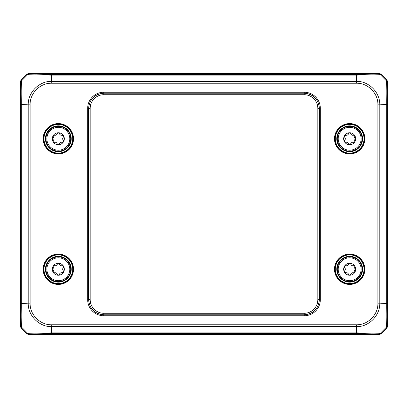 <?xml version="1.0" encoding="UTF-8"?>
<svg xmlns="http://www.w3.org/2000/svg" width="408" height="408" viewBox="0 0 408 408"><rect width="100%" height="100%" fill="white"/><g stroke="black" fill="none" stroke-linecap="round" stroke-linejoin="round"><path stroke-width="0.61" d="M386.366 327.231L386.901 327.767A3.034 3.034 0 0 0 387.6 325.834L387.6 82.166A3.034 3.034 0 0 0 386.901 80.233A45.523 45.523 0 0 0 380.878 74.205A3.034 3.034 0 0 0 378.94 73.506L29.06 73.506A3.034 3.034 0 0 0 27.122 74.205A45.523 45.523 0 0 0 21.099 80.233A3.034 3.034 0 0 0 20.4 82.166L20.4 325.834A3.034 3.034 0 0 0 21.099 327.767A45.523 45.523 0 0 0 27.122 333.795A3.034 3.034 0 0 0 29.06 334.494L378.94 334.494A3.034 3.034 0 0 0 380.878 333.795A45.523 45.523 0 0 0 386.901 327.767A3.034 3.034 45 0 0 387.6 325.834L387.065 325.298L386.692 303.567L386.692 104.422L387.065 82.702L387.6 82.166A3.034 3.034 -45 0 0 386.901 80.233L386.366 80.769L380.332 74.735A3.034 3.034 -129.6 0 0 378.41 74.042L356.674 74.414L51.316 74.414L29.595 74.042L29.06 73.506A3.034 3.034 -135 0 0 27.122 74.205L27.662 74.741L51.326 75.138L51.316 74.414M73.506 138.756A15.172 15.172 0 0 1 50.745 151.893A15.172 15.172 0 0 1 50.745 125.613A15.172 15.172 0 0 1 73.506 138.756M73.506 269.244A15.172 15.172 0 0 1 50.745 282.387A15.172 15.172 0 0 1 50.745 256.107A15.172 15.172 0 0 1 73.506 269.244M334.494 138.756A15.172 15.172 0 0 1 357.255 125.613A15.172 15.172 0 0 1 357.255 151.893A15.172 15.172 0 0 1 334.494 138.756M334.494 269.244A15.172 15.172 0 0 1 357.255 256.107A15.172 15.172 0 0 1 357.255 282.387A15.172 15.172 0 0 1 334.494 269.244M386.901 327.767A45.523 45.523 0 0 1 380.878 333.795L380.338 333.26A3.034 3.034 135 0 1 378.405 333.958L378.94 334.494A3.034 3.034 45 0 0 380.878 333.795M28.193 303.144C27.928 315.726 39.239 326.971 51.75 326.701L51.326 332.872L27.668 333.27L27.122 333.795A3.034 3.034 135 0 0 29.06 334.494L29.595 333.958M27.122 333.795A45.523 45.523 0 0 1 21.099 327.767L21.634 327.231L27.668 333.265A3.034 3.034 50.5 0 0 29.59 333.958L51.326 333.586L356.689 333.586L378.405 333.958M28.188 104.856L28.188 303.144L22.027 303.562L21.629 327.226A3.034 3.034 -135 0 1 20.935 325.298L20.4 325.834A3.034 3.034 135 0 0 21.099 327.767M21.634 80.769L21.099 80.233A3.034 3.034 -135 0 0 20.4 82.166L20.935 82.702L21.308 104.433L21.308 303.583L20.935 325.298M21.099 80.233A45.523 45.523 0 0 1 27.122 74.205M379.807 104.856C380.077 92.351 368.837 81.034 356.25 81.299L51.75 81.299L51.75 83.207L356.25 83.207L356.674 75.128L380.332 74.73L380.878 74.205A3.034 3.034 -45 0 0 378.94 73.506L378.405 74.042M380.878 74.205A45.523 45.523 0 0 1 386.901 80.233M379.812 303.144L379.812 104.856L385.973 104.438L386.371 80.774A3.034 3.034 45 0 1 387.065 82.702M386.345 327.262L380.338 333.26L356.674 332.862L356.25 324.793L51.734 324.793L51.739 326.701L356.25 326.701C368.832 326.966 380.077 315.654 379.807 303.144L386.692 303.567M385.988 303.567L386.376 327.226A3.034 3.034 -39.5 0 0 387.065 325.304M356.674 332.872L51.326 332.872L51.326 333.586M51.326 75.138L51.75 81.299C39.168 81.034 27.922 92.346 28.193 104.856L30.1 104.846C29.707 93.34 40.173 82.819 51.75 83.207M28.188 303.144L30.1 303.144L30.1 104.846M379.807 303.154L377.9 303.159C378.287 314.66 367.827 325.181 356.25 324.793M379.812 104.856L377.9 104.856L377.9 303.159M28.193 104.856L21.308 104.433M22.012 104.433L21.624 80.774L27.662 74.741A3.034 3.034 -45 0 1 29.595 74.042M21.624 80.774A3.034 3.034 140.4 0 0 20.935 82.697M51.326 75.128L356.674 75.128L356.674 74.414M304.24 315.767L304.24 314.859L103.76 314.859C94.564 313.941 89.505 308.882 88.592 299.686L88.592 108.314C89.505 99.118 94.564 94.059 103.76 93.141L304.24 93.141C313.436 94.059 318.495 99.118 319.408 108.314L319.408 299.686C318.495 308.882 313.436 313.941 304.24 314.859L304.174 313.278L103.826 313.278A13.663 13.658 135 0 1 90.173 299.62L88.653 299.62C89.571 308.82 94.631 313.874 103.826 314.792L304.174 314.792C313.37 313.874 318.429 308.82 319.347 299.62L319.347 108.38C318.429 99.18 313.37 94.126 304.174 93.208L103.826 93.208C94.631 94.126 89.571 99.18 88.653 108.38L88.653 299.62L87.679 299.686A16.091 16.085 135 0 0 103.76 315.767L304.24 315.767A16.091 16.085 45 0 0 320.321 299.686L320.321 108.314A16.091 16.085 -45 0 0 304.24 92.233L103.76 92.233A16.091 16.085 -135 0 0 87.679 108.314L87.679 299.686M45.436 138.756A12.898 12.898 0 0 1 64.78 127.582A12.898 12.898 0 0 1 64.78 149.925A12.898 12.898 0 0 1 45.436 138.756M53.142 141.749A5.992 5.992 0 0 1 58.334 132.758A5.992 5.992 0 0 1 63.526 141.749A5.992 5.992 0 0 1 53.142 141.749L53.356 140.281C54.223 139.261 54.223 138.246 53.356 137.226L53.142 135.757L54.524 135.206C55.835 135.446 56.717 134.936 57.166 133.681L58.334 132.758L59.502 133.681C59.95 134.936 60.833 135.446 62.143 135.206L63.526 135.757L63.311 137.226C62.45 138.246 62.45 139.261 63.311 140.281L63.526 141.749L62.143 142.3C60.833 142.061 59.95 142.571 59.502 143.825L58.334 144.748L57.166 143.825C56.717 142.571 55.835 142.061 54.524 142.3L53.142 141.749M63.311 137.226L63.561 136.884M63.337 135.512L62.745 135.186L61.246 135.272M60.384 134.951L59.833 134.416M58.028 132.799L56.778 134.492M56.064 135.074L55.33 135.288M54.524 135.206L54.101 135.16M53.025 136.042L53.04 136.716L53.866 137.97M53.356 140.281L53.106 140.622M53.331 141.994L53.922 142.321L55.422 142.234M59.502 133.681L59.328 133.294M63.643 141.464L63.628 140.791L62.801 139.536M62.654 138.628L62.837 137.884M62.143 142.3L62.567 142.346M58.64 144.707L59.889 143.014M60.603 142.433L61.338 142.224M56.284 142.56L56.834 143.091M57.166 143.825L57.339 144.213M45.436 269.244A12.898 12.898 0 0 1 64.78 258.075A12.898 12.898 0 0 1 64.78 280.418A12.898 12.898 0 0 1 45.436 269.244M53.142 272.243A5.992 5.992 0 0 1 58.334 263.252A5.992 5.992 0 0 1 63.526 272.243A5.992 5.992 0 0 1 53.142 272.243L53.356 270.774C54.223 269.754 54.223 268.739 53.356 267.719L53.142 266.251L54.524 265.7C55.835 265.94 56.717 265.43 57.166 264.175L58.334 263.252L59.502 264.175C59.95 265.43 60.833 265.94 62.143 265.7L63.526 266.251L63.311 267.719C62.45 268.739 62.45 269.754 63.311 270.774L63.526 272.243L62.143 272.794C60.833 272.554 59.95 273.064 59.502 274.319L58.334 275.242L57.166 274.319C56.717 273.064 55.835 272.554 54.524 272.794L53.142 272.243M63.311 267.719L63.561 267.378M63.337 266.006L62.745 265.679L61.246 265.766M60.384 265.44L59.833 264.909M58.028 263.293L56.778 264.986M56.064 265.567L55.33 265.776M54.524 265.7L54.101 265.654M53.025 266.536L53.04 267.209L53.866 268.464M53.356 270.774L53.106 271.116M53.331 272.488L53.922 272.814L55.422 272.728M59.502 264.175L59.328 263.787M63.643 271.957L63.628 271.284L62.801 270.03M62.654 269.122L62.837 268.377M62.143 272.794L62.567 272.84M58.64 275.201L59.889 273.508M60.603 272.926L61.338 272.712M56.284 273.049L56.834 273.584M57.166 274.319L57.339 274.706M336.768 269.244A12.898 12.898 0 0 1 356.113 258.075A12.898 12.898 0 0 1 356.113 280.418A12.898 12.898 0 0 1 336.768 269.244M344.474 272.243A5.992 5.992 0 0 1 349.666 263.252A5.992 5.992 0 0 1 354.858 272.243A5.992 5.992 0 0 1 344.474 272.243L344.689 270.774C345.55 269.754 345.55 268.739 344.689 267.719L344.474 266.251L345.856 265.7C347.167 265.94 348.05 265.43 348.498 264.175L349.666 263.252L350.834 264.175C351.283 265.43 352.165 265.94 353.476 265.7L354.858 266.251L354.644 267.719C353.777 268.739 353.777 269.754 354.644 270.774L354.858 272.243L353.476 272.794C352.165 272.554 351.283 273.064 350.834 274.319L349.666 275.242L348.498 274.319C348.05 273.064 347.167 272.554 345.856 272.794L344.474 272.243M354.644 267.719L354.894 267.378M354.669 266.006L354.078 265.679L352.578 265.766M351.716 265.44L351.166 264.909M349.36 263.293L348.111 264.986M347.397 265.567L346.662 265.776M345.856 265.7L345.433 265.654M344.357 266.536L344.372 267.209L345.199 268.464M344.689 270.774L344.439 271.116M344.663 272.488L345.255 272.814L346.754 272.728M350.834 264.175L350.661 263.787M354.975 271.957L354.96 271.284L354.134 270.03M353.986 269.122L354.17 268.377M353.476 272.794L353.899 272.84M349.972 275.201L351.222 273.508M351.936 272.926L352.67 272.712M347.616 273.049L348.167 273.584M348.498 274.319L348.672 274.706M336.768 138.756A12.898 12.898 0 0 1 356.113 127.582A12.898 12.898 0 0 1 356.113 149.925A12.898 12.898 0 0 1 336.768 138.756M344.474 141.749A5.992 5.992 0 0 1 349.666 132.758A5.992 5.992 0 0 1 354.858 141.749A5.992 5.992 0 0 1 344.474 141.749L344.689 140.281C345.55 139.261 345.55 138.246 344.689 137.226L344.474 135.757L345.856 135.206C347.167 135.446 348.05 134.936 348.498 133.681L349.666 132.758L350.834 133.681C351.283 134.936 352.165 135.446 353.476 135.206L354.858 135.757L354.644 137.226C353.777 138.246 353.777 139.261 354.644 140.281L354.858 141.749L353.476 142.3C352.165 142.061 351.283 142.571 350.834 143.825L349.666 144.748L348.498 143.825C348.05 142.571 347.167 142.061 345.856 142.3L344.474 141.749M354.644 137.226L354.894 136.884M354.669 135.512L354.078 135.186L352.578 135.272M351.716 134.951L351.166 134.416M349.36 132.799L348.111 134.492M347.397 135.074L346.662 135.288M345.856 135.206L345.433 135.16M344.357 136.042L344.372 136.716L345.199 137.97M344.689 140.281L344.439 140.622M344.663 141.994L345.255 142.321L346.754 142.234M350.834 133.681L350.661 133.294M354.975 141.464L354.96 140.791L354.134 139.536M353.986 138.628L354.17 137.884M353.476 142.3L353.899 142.346M349.972 144.707L351.222 143.014M351.936 142.433L352.67 142.224M347.616 142.56L348.167 143.091M348.498 143.825L348.672 144.213M73.307 138.756A14.974 14.974 0 0 0 50.847 125.786A14.974 14.974 0 0 0 50.847 151.72A14.974 14.974 0 0 0 73.307 138.756M72.701 138.756A14.367 14.367 0 0 1 51.153 151.195A14.367 14.367 0 0 1 51.153 126.312A14.367 14.367 0 0 1 72.701 138.756M73.307 269.244A14.974 14.974 0 0 0 50.847 256.28A14.974 14.974 0 0 0 50.847 282.214A14.974 14.974 0 0 0 73.307 269.244M72.701 269.244A14.367 14.367 0 0 1 51.153 281.688A14.367 14.367 0 0 1 51.153 256.805A14.367 14.367 0 0 1 72.701 269.244M335.3 138.756A14.367 14.367 0 0 1 356.847 126.312A14.367 14.367 0 0 1 356.847 151.195A14.367 14.367 0 0 1 335.3 138.756M334.693 138.756A14.974 14.974 0 0 0 357.153 151.72A14.974 14.974 0 0 0 357.153 125.786A14.974 14.974 0 0 0 334.693 138.756M335.3 269.244A14.367 14.367 0 0 1 356.847 256.805A14.367 14.367 0 0 1 356.847 281.688A14.367 14.367 0 0 1 335.3 269.244M334.693 269.244A14.974 14.974 0 0 0 357.153 282.214A14.974 14.974 0 0 0 357.153 256.28A14.974 14.974 0 0 0 334.693 269.244M385.968 104.428L386.692 104.422M385.978 104.438L385.978 303.567M356.684 332.862L356.689 333.586M51.734 324.793C40.229 325.181 29.707 314.721 30.1 303.144M356.25 83.207C367.832 82.814 378.298 93.345 377.9 104.856M22.022 303.562L22.022 104.433M22.032 303.577L21.308 303.583M103.826 313.278L103.76 315.767M90.173 299.62L90.173 108.38L87.679 108.314M90.173 108.38A13.663 13.658 -135 0 1 103.826 94.722L103.76 92.233M103.826 94.722L304.174 94.722L304.24 92.233M304.174 94.722A13.663 13.658 -45 0 1 317.827 108.38L320.321 108.314M317.827 108.38L317.827 299.62L320.321 299.686M317.827 299.62A13.663 13.658 45 0 1 304.174 313.278M58.334 151.118A12.362 12.362 0 0 0 70.696 138.756A12.362 12.362 0 0 0 58.334 126.393A12.362 12.362 0 0 0 45.971 138.756A12.362 12.362 0 0 0 58.334 151.118M58.334 150.205A11.455 11.455 0 0 1 48.414 133.028A11.455 11.455 0 0 1 68.253 133.028A11.455 11.455 0 0 1 58.334 150.205M58.334 281.607A12.362 12.362 0 0 0 70.696 269.244A12.362 12.362 0 0 0 58.334 256.882A12.362 12.362 0 0 0 45.971 269.244A12.362 12.362 0 0 0 58.334 281.607M58.334 280.699A11.455 11.455 0 0 1 48.414 263.522A11.455 11.455 0 0 1 68.253 263.522A11.455 11.455 0 0 1 58.334 280.699M349.666 281.607A12.362 12.362 0 0 0 362.029 269.244A12.362 12.362 0 0 0 349.666 256.882A12.362 12.362 0 0 0 337.304 269.244A12.362 12.362 0 0 0 349.666 281.607M349.666 280.699A11.455 11.455 0 0 1 339.747 263.522A11.455 11.455 0 0 1 359.586 263.522A11.455 11.455 0 0 1 349.666 280.699M349.666 151.118A12.362 12.362 0 0 0 362.029 138.756A12.362 12.362 0 0 0 349.666 126.393A12.362 12.362 0 0 0 337.304 138.756A12.362 12.362 0 0 0 349.666 151.118M349.666 150.205A11.455 11.455 0 0 1 339.747 133.028A11.455 11.455 0 0 1 359.586 133.028A11.455 11.455 0 0 1 349.666 150.205"/></g></svg>
